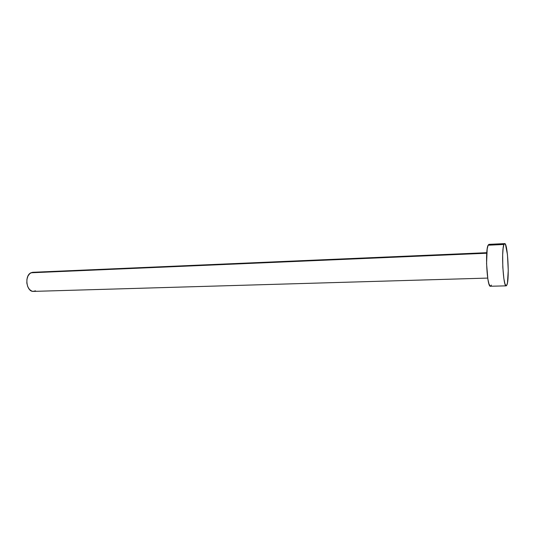 <?xml version="1.0" encoding="UTF-8"?>
<svg xmlns="http://www.w3.org/2000/svg" width="535" height="535" viewBox="0 0 535 535"><rect width="100%" height="100%" fill="white"/><g stroke="black" fill="none" stroke-linecap="round" stroke-linejoin="round"><path stroke-width="0.8" d="M486.79 252.694L32.822 272.295L30.997 272.776L486.75 253.229L30.997 272.776C24.175 275.592 26.442 292.143 33.511 291.388L487.706 278.086M503.937 244.468L504.659 243.606C507.608 242.616 509.628 278.1 507.026 284.694L506.184 285.857C503.228 287.275 501.175 249.952 503.937 244.468L488.107 245.217L503.937 244.468L504.431 243.692L505.515 244.569L507.461 254.7L508.25 270.409L507.447 282.982L506.545 285.657L506.016 285.824L504.906 283.724L503.87 278.641L502.806 267.186L502.666 254.854L503.121 248.36L503.937 244.468M504.645 243.612L488.93 244.361L488.107 245.217C484.957 250.674 487.097 287.656 490.448 286.245L489.017 284.132L487.866 279.103L486.562 263.541L487.171 249.083L488.107 245.217L488.95 244.355M491.404 285.088L490.856 286.044M35.531 290.846L33.05 291.381L31.792 291.1L29.485 289.482L27.74 286.68L26.837 283.122L26.924 279.364L27.987 275.993L29.853 273.539L32.22 272.362M506.177 285.857L490.448 286.245"/></g></svg>
